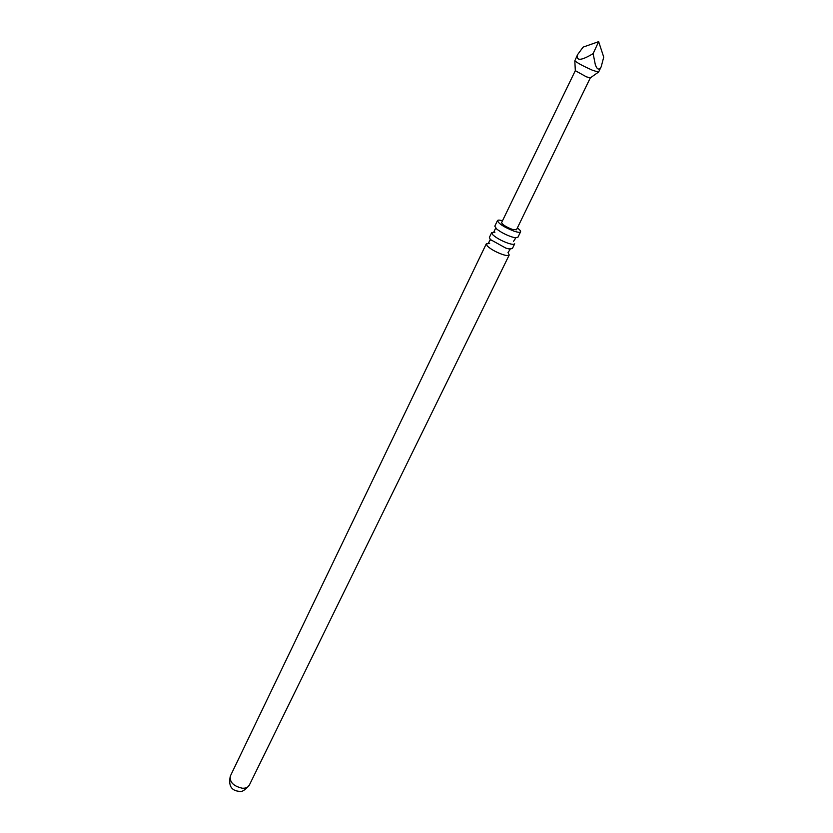 <?xml version="1.0" encoding="UTF-8"?>
<svg xmlns="http://www.w3.org/2000/svg" width="833" height="833" viewBox="0 0 833 833"><rect width="100%" height="100%" fill="white"/><g stroke="black" fill="none" stroke-linecap="round" stroke-linejoin="round"><path stroke-width="1.25" d="M490.356 239.519L489.377 237.447L491.689 232.626L492.688 234.687C496.291 237.957 501.445 240.82 508.161 243.257C511.941 244.465 514.128 244.652 514.7 243.798L512.347 248.598L508.973 248.942L505.798 248.088L490.356 239.519M520.583 231.813L517.855 237.363L514.648 237.665L511.327 236.759C505.329 234.604 500.404 231.97 496.541 228.877L494.802 226.159L497.478 220.589C498.53 223.671 504.059 227.19 514.055 231.168C517.845 232.407 520.021 232.626 520.583 231.813C520.864 231.033 519.782 229.752 517.355 227.971M575.322 70.68L586.37 76.823L590.253 77.927M577.561 54.686L574.822 60.83C577.602 63.11 583.475 66.244 592.44 70.232L598.563 72.148L601.218 66.713C599.031 70.461 597.042 69.701 595.272 64.443L593.127 53.624C581.205 60.778 576.02 61.132 577.561 54.686L583.09 47.127L598.646 41.65L593.127 53.624M590.253 77.99L516.46 229.793L512.264 229.377C505.829 226.826 502.278 224.556 501.612 222.578L575.28 70.722M491.189 240.31L490.043 239.873L488.607 242.861L489.658 243.486L486.285 243.861L487.253 245.964C490.824 249.275 495.958 252.128 502.653 254.534C506.433 255.721 508.619 255.877 509.213 254.992L508.172 252.816M502.497 220.755C499.592 219.943 497.915 219.891 497.478 220.589M496.541 228.877L495.479 228.513L493.959 231.678L494.906 232.282L491.689 232.626M598.646 41.65L603.727 57.113L601.218 66.713M249.234 785.3C244.892 790.298 241.57 792.308 239.258 791.34C231.272 790.673 228.294 785.602 230.325 776.117C229.502 782.125 233.459 786.154 242.216 788.205C245.714 788.403 248.057 787.435 249.234 785.3L509.213 254.992M514.648 237.665L515.585 238.28L513.492 241.403M508.973 248.942L510.035 249.577L508.026 252.514M575.332 70.888L574.822 60.83M230.325 776.117L486.285 243.861M590.076 78.052L598.302 72.232"/></g></svg>
